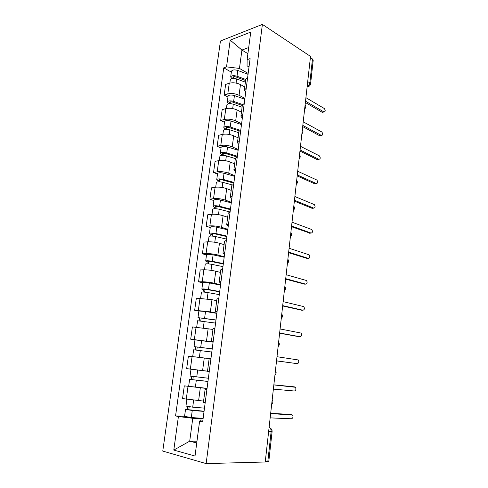 <?xml version="1.0" encoding="UTF-8"?>
<svg xmlns="http://www.w3.org/2000/svg" width="488" height="488" viewBox="0 0 488 488"><rect width="100%" height="100%" fill="white"/><g stroke="black" fill="none" stroke-linecap="round" stroke-linejoin="round"><path stroke-width="0.73" d="M262.398 24.4L220.448 40.992L162.772 451.089L206.149 463.6L262.398 24.4L310.521 56.419L265.24 461.99L206.149 463.6M268.626 431.666L272.097 431.612L268.809 461.312L267.82 461.526L271.127 431.715C271.23 429.538 270.553 428.104 269.095 427.415M265.283 461.593L267.82 461.526M310.386 57.602L312.479 58.993L313.211 60.103L310.575 83.906L309.831 82.862L312.479 58.993M244.75 86.943L240.48 84.589C236.692 82.801 232.953 82.35 229.25 83.241L225.639 84.406L224.181 95.044L227.798 93.928C231.501 93.092 235.259 93.543 239.065 95.288L244.909 98.405M247.666 77.311L245.763 79.221L244.335 90.127L246.233 88.291M227.963 97.014L224.181 95.044M245.696 92.378L244.335 90.127M241.444 112.191L237.119 109.989C233.282 108.306 229.512 107.854 225.798 108.623L222.174 109.654L220.692 120.457L224.321 119.487C228.036 118.761 231.824 119.218 235.68 120.853L241.603 123.769M244.262 103.389L242.371 105.121L240.919 116.205L242.804 114.552M224.529 122.305L220.692 120.457M242.316 118.273L240.919 116.205M238.083 137.842L233.697 135.792C229.817 134.218 226.017 133.761 222.29 134.413L218.661 135.304L217.154 146.278L220.789 145.448C224.517 144.851 228.335 145.308 232.233 146.833L238.236 149.529M240.797 129.899L238.919 131.443L237.442 142.709L239.321 141.245M221.034 147.992L217.154 146.278M238.882 144.594L237.442 142.709M234.667 163.901L230.226 162.01C226.298 160.552 222.461 160.088 218.728 160.619L215.086 161.363L213.555 172.514L217.197 171.837C220.942 171.355 224.791 171.819 228.738 173.228L234.819 175.71M237.284 156.843L235.411 158.197L233.911 169.653L235.777 168.378M217.489 174.088L213.555 172.514M235.387 171.343L233.911 169.653M231.196 190.375L226.694 188.649C222.717 187.313 218.85 186.843 215.104 187.252L211.456 187.843L209.901 199.177L213.549 198.646C217.306 198.299 221.186 198.762 225.188 200.049L231.349 202.306M233.703 184.244L231.849 185.397L230.324 197.042L232.172 195.969M213.89 200.605L209.901 199.177M231.843 198.531L230.324 197.042M227.67 217.282L223.107 215.726C219.081 214.513 215.184 214.043 211.42 214.317L207.766 214.75L206.186 226.267L209.846 225.901C213.61 225.682 217.52 226.151 221.57 227.316L227.817 229.336M230.068 212.103L228.225 213.055L226.67 224.889L228.512 224.029M210.224 227.554L206.186 226.267M228.231 226.176L226.67 224.889M224.084 244.634L219.46 243.25C215.379 242.164 211.45 241.688 207.674 241.828L204.014 242.103L202.41 253.809L206.076 253.601C209.858 253.522 213.799 253.998 217.898 255.035L224.23 256.81M226.371 240.431L224.541 241.17L222.961 253.211L224.785 252.564M206.503 254.943L202.41 253.809M224.559 254.279L222.961 253.211M220.442 272.432L215.757 271.23C211.621 270.273 207.662 269.797 203.874 269.797L200.202 269.907L198.567 281.808L202.245 281.771C206.034 281.826 210.011 282.308 214.165 283.211L220.588 284.736M222.607 269.248L220.789 269.766L219.185 282.015L220.997 281.588M202.721 282.778L198.567 281.808M220.832 282.863L219.185 282.015M216.739 300.693L211.987 299.681L196.329 298.168L194.669 310.27L210.371 311.863L216.879 313.125M218.783 298.565L216.977 298.857L215.348 311.314L217.142 311.118M198.878 311.082L194.669 310.27M217.038 311.93L215.348 311.314M212.969 329.43L192.388 326.905L190.698 339.215L213.11 341.996M214.885 328.387L213.103 328.448L211.438 341.118L213.219 341.167M195.011 339.861L190.698 339.215M213.177 341.502L211.438 341.118M209.151 358.57L188.38 356.136L186.66 368.647L207.504 371.161M210.926 358.741L209.157 358.552L207.467 371.447L209.23 371.74M207.04 388.515L184.299 385.855L182.555 398.586L203.581 401.099M206.894 389.625L205.137 389.186L206.955 389.174M207.064 388.338L184.299 385.855M205.137 389.186L203.423 402.307L205.167 402.856M247.904 53.68L241.914 50.057L239.462 68.43L248.172 73.438M249.014 66.978L247.062 65.837L247.117 59.652L250.74 32.092L230.208 40.114L241.914 50.057L248.709 47.55M202.916 420.076L200.592 419.991L199.592 421.229L202.679 421.906L250.106 58.603L247.117 59.652M199.592 421.229L195.017 456.042L173.795 450.076L178.413 416.538L192.766 418.277L189.71 441.176L196.731 442.994M239.462 68.43L226.524 66.874L223.748 67.844L175.564 415.91L178.413 416.538M226.524 66.874L230.208 40.114M196.963 441.213L189.71 441.176L173.795 450.076M203.099 418.667L192.766 418.277M231.343 72.12L223.748 67.844M184.586 416.27L175.564 415.91M323.282 112.13L322.33 112.362L305.372 102.504M305.519 101.199L323.965 111.966C325.49 111.581 325.587 110.422 324.27 108.495L305.915 97.661M245.592 80.544L235.942 76.951C234.319 76.506 233.307 76.628 232.904 77.311L233.52 78.092L232.532 78.416M245.732 79.471L237.022 76.219C233.636 75.292 231.525 75.536 230.684 76.964L231.873 78.531M248.05 74.347L237.796 70.461C234.417 69.522 232.306 69.784 231.464 71.236L230.684 76.964M233.484 78.373L233.703 76.738M245.379 82.179L236.656 78.946C233.27 78.019 231.153 78.263 230.318 79.678L229.854 83.07M302.816 125.41L321.421 135.457L319.78 135.804L302.682 126.606M321.421 135.457C323.013 135.091 323.135 133.932 321.793 131.967L303.219 121.817M318.182 159.46L317.255 159.625L299.949 151.073M300.071 149.987L318.902 159.332C320.488 158.942 320.634 157.77 319.335 155.825L300.48 146.339M242.322 105.481L232.569 102.071C230.928 101.644 229.909 101.748 229.512 102.37L230.147 103.096L228.61 103.541L227.28 102.029L228.073 96.209C228.903 94.879 231.019 94.666 234.435 95.563L244.799 99.253M242.579 104.542L233.648 101.412C230.232 100.522 228.109 100.729 227.28 102.029M230.08 103.621L230.318 101.858M242.091 107.244L233.276 104.182C229.854 103.291 227.731 103.493 226.908 104.786L226.401 108.476M239.169 130.863L229.146 127.594C227.487 127.185 226.463 127.264 226.072 127.826L226.725 128.496L225.181 128.887L223.821 127.49L224.626 121.579C225.444 120.371 227.573 120.201 231.019 121.061L241.499 124.544M240.023 130.211L230.22 127.002C226.767 126.154 224.639 126.313 223.821 127.49M226.615 129.265L226.877 127.368M238.754 132.706L229.848 129.82C226.389 128.972 224.254 129.125 223.443 130.29L222.9 134.292M225.114 129.344L225.181 128.887M315.541 183.671L314.693 183.793L297.18 175.906M297.284 174.936L316.346 183.555C317.92 183.146 318.091 181.969 316.846 180.029L297.698 171.239M312.851 208.236L312.088 208.321L294.362 201.123M294.459 200.275L313.747 208.138C315.315 207.705 315.51 206.528 314.321 204.594L294.88 196.511M310.112 233.166L291.507 226.725M291.586 225.999L311.112 233.087C312.674 232.636 312.887 231.446 311.759 229.525L292.013 222.18M236.961 156.941L225.663 153.519C223.992 153.128 222.961 153.183 222.577 153.689L223.242 154.293L221.692 154.623L220.308 153.354L221.125 147.352C221.93 146.272 224.071 146.144 227.548 146.967L238.144 150.243M237.363 156.227L226.743 153.006C223.254 152.195 221.107 152.311 220.308 153.354M223.101 155.324L223.376 153.287M235.362 158.576L226.359 155.861C222.87 155.056 220.722 155.166 219.923 156.197L219.332 160.515M221.595 155.373L221.692 154.623M233.85 183.134L222.125 179.859C220.442 179.493 219.405 179.529 219.027 179.962L219.704 180.511L218.154 180.774L216.739 179.633L217.569 173.533C218.356 172.593 220.509 172.508 224.023 173.289L234.734 176.345M233.941 182.427L223.205 179.425C219.679 178.657 217.526 178.724 216.739 179.633M219.527 181.804L219.826 179.621M232.123 184.909L222.815 182.329C219.289 181.566 217.129 181.627 216.343 182.524L215.714 187.172M218.014 181.823L218.154 180.774M230.385 209.657L218.532 206.631C216.831 206.284 215.794 206.296 215.421 206.662L216.111 207.144L214.555 207.345L213.11 206.339L213.951 200.141C214.732 199.336 216.892 199.305 220.442 200.037L231.275 202.868M230.464 209.053L219.606 206.271C216.05 205.546 213.884 205.57 213.11 206.339M215.897 208.718L216.214 206.381M230.086 211.981L219.21 209.224C215.653 208.504 213.482 208.522 212.707 209.279L212.03 214.256M214.372 208.705L214.555 207.345M307.324 258.463L288.603 252.723M288.67 252.125L308.44 258.414C309.99 257.939 310.228 256.743 309.154 254.834L289.103 248.252M226.871 236.607L214.885 233.837C213.158 233.508 212.115 233.496 211.749 233.795L212.457 234.216L210.901 234.35L209.419 233.477L210.279 227.176C211.042 226.517 213.219 226.536 216.8 227.225L227.756 229.824M226.932 236.107L215.952 233.563C212.359 232.88 210.182 232.855 209.419 233.477M212.207 236.07L212.542 233.581M226.548 239.083L215.55 236.564C211.951 235.887 209.773 235.856 209.016 236.46L208.291 241.792M210.676 236.027L210.901 234.35M304.488 284.138L285.651 279.13M285.706 278.666L305.726 284.132C307.263 283.619 307.525 282.418 306.507 280.521L286.145 274.726M223.291 263.996L211.17 261.489L208.022 261.379L208.748 261.727L207.186 261.794L205.674 261.062L206.546 254.657C207.296 254.15 209.48 254.218 213.103 254.858L224.181 257.219M223.345 263.605L212.237 261.3C208.608 260.671 206.418 260.592 205.674 261.062M208.455 263.874L208.815 261.226M222.949 266.625L211.829 264.35C208.193 263.727 206.003 263.642 205.259 264.099L204.49 269.785M206.912 263.801L207.186 261.794M301.596 310.191L282.656 305.958M282.698 305.622L302.969 310.234C304.494 309.697 304.78 308.489 303.817 306.604L283.144 301.621M219.661 291.836L207.4 289.604L203.411 289.689L201.861 289.109L202.746 282.595C203.484 282.241 205.68 282.357 209.34 282.955L220.546 285.065M219.698 291.556L208.461 289.5C204.795 288.92 202.593 288.786 201.861 289.109M204.643 292.141L205.021 289.329M219.295 294.63L208.047 292.605C204.374 292.025 202.172 291.891 201.446 292.19L200.623 298.247M203.093 292.031L203.411 289.689M298.656 336.641L279.618 333.206M279.636 333.011L300.169 336.744C301.688 336.177 301.993 334.957 301.078 333.078L280.094 328.949M215.964 320.14L197.988 317.615L198.891 310.996L205.515 311.515L216.849 313.369M215.989 319.969L197.988 317.615M200.763 320.884L201.166 317.908M215.58 323.093L197.567 320.75L196.688 327.192M199.202 320.744L199.568 318.048M276.531 360.839L297.326 363.67L276.525 360.888M297.326 363.67C298.833 363.066 299.162 361.834 298.296 359.967L276.989 356.71M212.207 348.914L194.053 346.608L194.968 339.874L213.091 342.149M212.213 348.859L194.053 346.608M196.816 350.116L197.244 346.962M209.145 358.631L195.121 356.862L209.151 358.582M211.798 352.037L193.62 349.798L192.699 356.569M195.249 349.939L195.664 346.876M273.853 384.843L293.239 386.722M273.371 389.125L294.435 391.01C295.941 390.37 296.283 389.125 295.466 387.271L273.841 384.922M194.004 369.63L196.615 369.947M204.521 370.843L207.498 371.179M208.382 378.243L190.046 376.089L190.991 369.239L207.498 371.215M207.967 381.39L192.04 379.621L192.833 379.664L193.248 376.584M207.955 381.476L189.606 379.335L191.259 379.426L191.674 376.376M192.821 379.768L191.259 379.426M270.663 413.366L290.439 414.391M270.163 417.868L291.501 418.789C292.995 418.112 293.361 416.85 292.593 415.007L270.639 413.598M204.478 408.127L192.705 407.169L185.971 406.077L186.88 399.397M204.076 411.207L187.984 409.664L188.789 409.621L189.173 406.772M204.051 411.408L192.26 410.487L185.525 409.377L187.215 409.298L187.587 406.528M203.136 418.393L191.314 417.533L184.574 416.386L185.525 409.377M188.752 409.883L187.215 409.298M198.592 400.782L200.287 387.966M202.587 370.636L204.252 358.033M206.509 340.996L208.15 328.613M210.371 311.863L211.987 299.681M214.165 283.211L215.757 271.23M217.898 255.035L219.46 243.25M221.57 227.316L223.107 215.726M225.188 200.049L226.694 188.649M228.738 173.228L230.226 162.01M232.233 146.833L233.697 135.792M235.68 120.853L237.119 109.989M239.065 95.288L240.48 84.589M190.357 369.154L192.071 356.557M194.383 339.532L196.072 327.149M198.348 310.411L200.007 298.235M202.245 281.771L203.874 269.797M206.076 253.601L207.674 241.828M209.846 225.901L211.42 214.317M213.549 198.646L215.104 187.252M217.197 171.837L218.728 160.619M220.789 145.448L222.29 134.413M224.321 119.487L225.798 108.623M227.798 93.928L229.25 83.241M186.257 399.288L188.002 386.478M307.147 86.614C308.617 85.9 309.508 84.65 309.831 82.862L307.714 81.551M308.788 86.425L307.123 86.809C309.056 86.687 310.203 85.723 310.575 83.906M323.904 111.935L322.275 112.325M237.022 76.219L237.796 70.461M236.101 83.094L236.656 78.946M318.902 159.332L317.255 159.625M233.648 101.412L234.435 95.563M232.691 108.568L233.276 104.182M230.22 127.002L231.019 121.061M229.226 134.45L229.848 129.82M316.346 183.555L314.693 183.793M313.747 208.138L312.088 208.321M311.112 233.087L309.447 233.215M226.743 153.006L227.548 146.967M225.706 160.747L226.359 155.861M223.205 179.425L224.023 173.289M222.125 187.477L222.815 182.329M219.606 206.271L220.442 200.037M218.49 214.641L219.21 209.224M308.44 258.414L306.769 258.488M215.952 233.563L216.8 227.225M214.787 242.255L215.55 236.564M305.726 284.132L304.042 284.138M212.237 261.3L213.103 254.858M211.029 270.328L211.829 264.35M302.969 310.234L301.285 310.185M208.461 289.5L209.34 282.955M207.205 298.876L208.047 292.605M300.169 336.744L298.479 336.629M204.624 318.176L205.515 311.515M203.319 327.905L204.197 321.33M200.714 347.34L201.623 340.563M199.372 357.356L200.287 350.543M294.868 386.954L293.166 386.709M196.743 376.998L197.664 370.105M195.383 387.191L196.31 380.262M291.94 414.666L290.232 414.355M192.705 407.169L193.62 400.331M191.314 417.533L192.26 410.487M304.64 109.056C305.952 107.738 306.11 106.317 305.122 104.78M301.877 133.81C303.194 132.504 303.353 131.083 302.353 129.552M299.071 158.948C300.394 157.648 300.553 156.233 299.547 154.696M296.222 184.488C297.552 183.189 297.711 181.768 296.698 180.237M293.325 210.426C294.667 209.132 294.825 207.711 293.8 206.168M290.378 236.784C291.733 235.484 291.891 234.057 290.86 232.501M287.389 263.569C288.756 262.257 288.914 260.824 287.871 259.256M284.351 290.787C285.724 289.463 285.889 288.011 284.839 286.432M281.265 318.45C282.65 317.115 282.814 315.644 281.753 314.046M278.123 346.571C279.52 345.217 279.685 343.729 278.624 342.1M274.933 375.162C276.342 373.784 276.513 372.271 275.439 370.612M271.688 404.235C273.109 402.826 273.28 401.282 272.206 399.587M272.097 431.612C272.194 430.074 271.56 428.891 270.2 428.067M323.965 111.966L322.33 112.362M188.667 386.221L189.606 379.335"/></g></svg>
